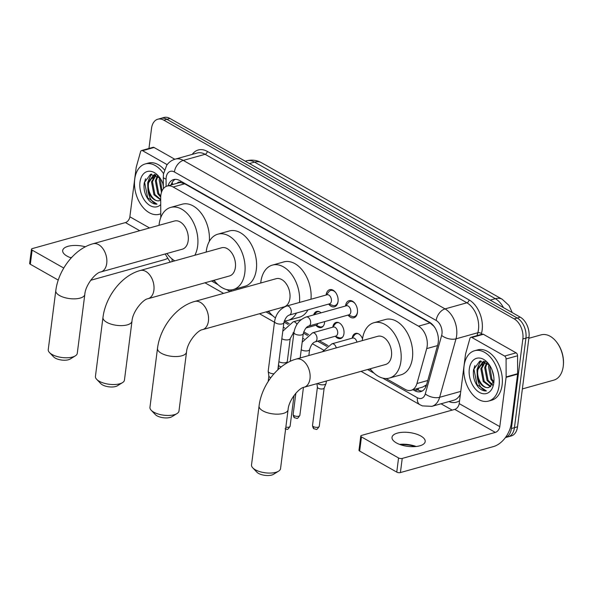 <?xml version="1.0" encoding="UTF-8"?>
<svg xmlns="http://www.w3.org/2000/svg" width="593" height="593" viewBox="0 0 593 593"><rect width="100%" height="100%" fill="white"/><g stroke="black" fill="none" stroke-linecap="round" stroke-linejoin="round"><path stroke-width="0.89" d="M324.645 321.606A8.361 5.419 74.4 0 1 324.564 322.681A8.361 5.419 74.4 0 1 321.213 327.551A8.361 5.419 74.4 0 1 316.054 325.401M332.806 326.965A8.361 5.419 74.4 0 1 336.105 322.451A8.361 5.419 74.4 0 1 341.872 325.379A8.361 5.419 74.4 0 1 343.955 333.674A8.361 5.419 74.4 0 1 340.597 338.551A8.361 5.419 74.4 0 1 335.438 336.401M326.113 295.017A8.895 5.767 74.4 0 1 326.128 294.854A8.895 5.767 74.4 0 1 329.693 289.666A8.895 5.767 74.4 0 1 335.831 292.786A8.895 5.767 74.4 0 1 338.047 301.607A8.895 5.767 74.4 0 1 334.482 306.796A8.895 5.767 74.4 0 1 328.641 304.076M345.497 306.018A8.895 5.767 74.4 0 1 345.519 305.847A8.895 5.767 74.4 0 1 349.084 300.666A8.895 5.767 74.4 0 1 355.214 303.786A8.895 5.767 74.4 0 1 357.431 312.607A8.895 5.767 74.4 0 1 353.865 317.796A8.895 5.767 74.4 0 1 348.032 315.076M386.021 378.519L405.101 389.342A15.677 10.163 -105.6 0 0 411.127 390.298A15.677 10.163 -105.6 0 0 416.938 383.523L426.701 348.617A15.677 10.163 -105.6 0 0 427.175 346.253A15.677 10.163 -105.6 0 0 418.488 326.157L173.163 187.01A15.677 10.163 -105.6 0 0 167.137 186.054A15.677 10.163 -105.6 0 0 160.703 197.736L160.755 217.616M433.868 326.157A5.226 3.388 -105.6 0 0 433.817 326.128A15.677 9.999 -60.4 0 1 433.824 326.098L433.631 326.024A15.677 10.163 74.4 0 1 435.121 328.011M167.137 186.054L178.634 182.837A15.677 10.163 74.4 0 1 180.769 182.6L180.591 182.496A5.226 3.388 -105.6 0 0 177.174 183.244M411.127 390.298L422.698 387.066L426.567 384.783M433.631 326.024L430.014 322.94L184.69 183.793L180.769 182.6M213.213 280.504L215.096 281.571M229.936 289.984L231.848 291.074M267.739 311.429L269.622 312.496M284.462 320.909L289.273 323.645M303.72 331.835L308.664 334.645M319.33 340.693L328.055 345.637M369.298 369.039L371.181 370.106M166.759 253.537A15.677 10.163 -105.6 0 0 167.359 254.115M352.198 337.958A8.361 5.419 74.4 0 1 355.489 333.444A8.361 5.419 74.4 0 1 362.523 338.744M313.66 314.905A8.361 5.419 74.4 0 1 316.714 311.451A8.361 5.419 74.4 0 1 321.117 312.822M148.954 148.472L151.526 128.362A15.677 10.163 74.4 0 1 157.812 119.215L160.881 118.363A15.677 10.163 74.4 0 1 166.907 119.319L517.237 318.026A15.677 10.163 74.4 0 1 525.924 338.121L514.45 427.672A15.677 10.163 74.4 0 1 508.164 436.811A15.677 10.163 74.4 0 0 514.45 427.672L525.924 338.121A15.677 10.163 74.4 0 0 517.237 318.026L166.907 119.319A15.677 10.163 74.4 0 0 160.881 118.363L163.942 117.503A15.677 10.163 74.4 0 1 169.969 118.467L520.298 317.173A15.677 10.163 74.4 0 1 528.986 337.261L517.519 426.812A15.677 10.163 74.4 0 1 511.233 435.959L505.406 437.582M413.069 389.757L414.707 390.683A15.677 10.163 -105.6 0 0 420.733 391.647A15.677 10.163 -105.6 0 0 426.545 384.864L437.775 344.726A15.677 10.163 -105.6 0 0 438.249 342.361A15.677 10.163 -105.6 0 0 429.562 322.266L179.679 180.531A15.677 10.163 -105.6 0 0 173.653 179.575A15.677 10.163 -105.6 0 0 168.004 185.809M157.812 119.215A15.677 10.163 74.4 0 1 163.838 120.179L514.168 318.886A15.677 10.163 74.4 0 1 522.856 338.974L511.381 428.524A15.677 10.163 74.4 0 1 505.414 437.575M452.17 410.104L441.029 403.789M171.073 184.949A15.677 10.163 74.4 0 1 175.239 179.331M422.216 391.032A15.677 10.163 74.4 0 1 417.769 389.831L416.13 388.897M396.339 442.882A16.723 6.953 7.3 0 0 414.196 446.64A16.723 6.953 7.3 0 0 425.188 441.577A16.723 6.953 7.3 0 0 420.867 436.033A16.723 6.953 7.3 0 0 403.01 432.275A16.723 6.953 7.3 0 0 392.017 437.33A16.723 6.953 7.3 0 0 396.339 442.882M471.887 337.491A2.609 1.69 -105.6 0 0 470.879 337.335L482.376 334.126A2.609 1.69 74.4 0 1 483.384 334.282L471.887 337.491L504.606 356.052L516.103 352.842A2.609 1.69 74.4 0 1 517.578 355.77L517.63 373.709A2.609 1.69 74.4 0 1 517.6 374.131L511.285 423.417A20.903 13.335 -60.4 0 1 493.546 446.551L400.416 472.562A2.609 1.09 -172.7 0 1 396.754 472.102L398.563 457.959A2.609 1.09 7.3 0 0 402.232 458.419L495.355 432.408A5.226 3.336 119.6 0 0 499.788 426.626L506.103 377.348A2.609 1.69 -105.6 0 0 506.133 376.918L506.081 358.98A2.609 1.69 -105.6 0 0 504.606 356.052M483.384 334.282L516.103 352.842M415.448 446.559A20.903 8.695 7.3 0 0 400.186 444.602M470.879 337.335A2.609 1.69 -105.6 0 0 469.915 338.462L465.587 353.925A2.609 1.69 -105.6 0 0 465.505 354.317L459.197 403.603A5.226 3.336 119.6 0 1 454.757 409.385L361.634 435.395A2.609 1.09 7.3 0 0 360.789 436.055A2.609 1.09 7.3 0 0 361.463 436.922L359.654 451.058L396.754 472.102M359.654 451.058A2.609 1.09 -172.7 0 1 358.98 450.191L360.789 436.055M361.463 436.922L398.563 457.959M399.578 444.379A16.723 6.953 -172.7 0 1 416.093 446.492M528.86 338.284L541.15 334.852A23.512 15.24 74.4 0 1 556.642 342.124L557.005 342.591A22.467 14.558 74.4 0 1 563.35 365.31L563.283 365.903A23.512 15.24 74.4 0 1 563.224 366.43A23.512 15.24 74.4 0 1 553.795 380.143L522.374 388.919M556.642 342.124A23.512 15.24 74.4 0 1 563.283 365.903M464.06 365.985A26.122 16.93 74.4 0 1 474.533 350.745A26.122 16.93 74.4 0 1 492.546 359.914A26.122 16.93 74.4 0 1 499.054 385.835A26.122 16.93 74.4 0 1 488.588 401.068A26.122 16.93 74.4 0 1 470.568 391.899A26.122 16.93 74.4 0 1 464.06 365.985M474.533 350.745L477.595 349.892A26.122 16.93 74.4 0 1 495.615 359.061A26.122 16.93 74.4 0 1 502.123 384.976A26.122 16.93 74.4 0 1 491.649 400.216L488.588 401.068M489.418 364.954L479.789 361.122L473.599 369.498C472.703 376.17 474.274 382.07 478.299 387.207C480.893 389.89 483.591 391.135 486.386 390.943C481.575 389.771 478.544 385.228 477.298 377.318A13.061 8.465 74.4 0 0 488.906 387.422A13.061 8.465 74.4 0 0 489.106 387.355L493.969 380.988M493.806 382.856A18.287 11.853 74.4 0 1 479.448 392.403A18.287 11.853 74.4 0 1 469.308 368.957A18.287 11.853 74.4 0 1 488.691 363.946A18.287 11.853 74.4 0 1 493.858 382.441A18.287 11.853 74.4 0 1 493.806 382.856M485.378 361.797L481.798 368.438L484.222 381.299L490.915 386.495M484.852 361.76L480.841 368.705L483.265 381.566L490.47 386.792M487.261 362.916L485.63 367.363L488.054 380.232L492.531 384.738M486.742 362.545L484.674 367.63L487.098 380.498L492.153 385.272M489.662 365.325L491.886 379.157L493.806 381.699M489.017 364.51L488.506 366.563L490.93 379.424L493.539 382.626M492.168 370.284L493.739 376.377M484.874 361.515L482.85 361.982L477.009 369.773L477.298 377.318M483.332 361.871L477.965 369.506C476.009 378.571 483.503 389.734 489.106 387.355M485.511 361.812L482.85 361.982M480.538 360.952L477.12 369.194M483.747 361.122L483.295 361.863M483.273 361.893L481.939 365.206M480.945 360.885L478.106 366.274M474.867 365.577L473.911 369.031L477.009 384.642L486.386 390.943M278.584 471.176L273.492 474.311A9.406 3.914 -172.7 0 1 258.526 473.399A9.406 3.914 -172.7 0 1 256.902 472.184L252.774 467.87A14.632 6.086 7.3 0 0 255.301 469.76A14.632 6.086 7.3 0 0 278.584 471.176A14.632 6.086 7.3 0 0 280.541 468.618L288.087 409.704A14.632 6.086 -172.7 0 1 278.465 414.129A14.632 6.086 -172.7 0 1 262.847 410.845A14.632 6.086 -172.7 0 1 259.067 405.99L251.521 464.905A14.632 6.086 7.3 0 0 252.774 467.87M288.087 409.704C288.606 400.327 299.05 387.755 304.127 387.236L385.606 364.48A14.632 9.481 -105.6 0 0 391.469 355.948A14.632 9.481 -105.6 0 0 387.822 341.435A14.632 9.481 -105.6 0 0 377.734 336.305L296.255 359.054C277.613 364.08 261.58 385.309 259.067 405.99M362.293 340.612A28.738 18.628 74.4 0 1 362.419 339.478A28.738 18.628 74.4 0 1 373.938 322.718A28.738 18.628 74.4 0 1 393.759 332.799A28.738 18.628 74.4 0 1 400.912 361.307A28.738 18.628 74.4 0 1 389.401 378.067A28.738 18.628 74.4 0 1 370.165 368.794M373.938 322.718L385.435 319.501A28.738 18.628 74.4 0 1 405.256 329.589A28.738 18.628 74.4 0 1 412.417 358.098A28.738 18.628 74.4 0 1 400.898 374.858L389.401 378.067M177.018 413.566L171.933 416.701A9.406 3.914 -172.7 0 1 156.96 415.797A9.406 3.914 -172.7 0 1 155.336 414.581L151.208 410.26A14.632 6.086 7.3 0 0 153.735 412.15A14.632 6.086 7.3 0 0 177.018 413.566A14.632 6.086 7.3 0 0 178.975 411.016L186.521 352.101A14.632 6.086 -172.7 0 1 176.907 356.526A14.632 6.086 -172.7 0 1 161.281 353.235A14.632 6.086 -172.7 0 1 157.501 348.38L149.955 407.295A14.632 6.086 7.3 0 0 151.208 410.26M186.521 352.101C187.047 342.724 197.484 330.145 202.561 329.634L284.04 306.877A14.632 9.481 -105.6 0 0 289.903 298.346A14.632 9.481 -105.6 0 0 286.256 283.832A14.632 9.481 -105.6 0 0 276.168 278.695L194.697 301.452C176.047 306.477 160.014 327.699 157.501 348.38M260.727 283.009A28.738 18.628 74.4 0 1 260.853 281.868A28.738 18.628 74.4 0 1 272.372 265.108A28.738 18.628 74.4 0 1 291.823 274.678A28.738 18.628 74.4 0 1 299.487 302.452M272.372 265.108L283.869 261.898A28.738 18.628 74.4 0 1 303.32 271.468A28.738 18.628 74.4 0 1 310.984 299.243M296.47 313.06A28.738 18.628 74.4 0 1 287.835 320.465A28.738 18.628 74.4 0 1 284.306 320.909M275.411 317.855A28.738 18.628 74.4 0 1 268.599 311.184M307.967 309.85A28.738 18.628 74.4 0 1 299.332 317.255L287.835 320.465M122.492 382.641L117.407 385.776A9.406 3.914 -172.7 0 1 102.433 384.864A9.406 3.914 -172.7 0 1 100.81 383.649L96.681 379.335A14.632 6.086 7.3 0 0 99.209 381.225A14.632 6.086 7.3 0 0 122.492 382.641A14.632 6.086 7.3 0 0 124.448 380.083L131.994 321.169A14.632 6.086 -172.7 0 1 122.38 325.594A14.632 6.086 -172.7 0 1 106.755 322.31A14.632 6.086 -172.7 0 1 102.974 317.455L95.429 376.37A14.632 6.086 7.3 0 0 96.681 379.335M131.994 321.169C132.521 311.792 142.957 299.22 148.035 298.702L229.513 275.945A14.632 9.481 -105.6 0 0 235.377 267.413A14.632 9.481 -105.6 0 0 231.73 252.9A14.632 9.481 -105.6 0 0 221.641 247.77L140.17 270.519C121.521 275.545 105.487 296.774 102.974 317.455M206.201 252.077A28.738 18.628 74.4 0 1 206.327 250.943A28.738 18.628 74.4 0 1 217.846 234.183A28.738 18.628 74.4 0 1 237.667 244.264A28.738 18.628 74.4 0 1 244.827 272.773A28.738 18.628 74.4 0 1 233.308 289.532A28.738 18.628 74.4 0 1 214.073 280.259M217.846 234.183L229.343 230.966A28.738 18.628 74.4 0 1 249.164 241.054A28.738 18.628 74.4 0 1 256.324 269.563A28.738 18.628 74.4 0 1 244.805 286.323L233.308 289.532M75.311 355.882L70.226 359.017A9.406 3.914 -172.7 0 1 55.26 358.105A9.406 3.914 -172.7 0 1 53.637 356.89L49.501 352.576A14.632 6.086 7.3 0 0 52.028 354.466A14.632 6.086 7.3 0 0 75.311 355.882A14.632 6.086 7.3 0 0 77.275 353.324L84.821 294.41A14.632 6.086 -172.7 0 1 75.2 298.835A14.632 6.086 -172.7 0 1 59.574 295.551A14.632 6.086 -172.7 0 1 55.794 290.696L48.248 349.611A14.632 6.086 7.3 0 0 49.501 352.576M84.821 294.41C85.34 285.033 95.777 272.461 100.862 271.942L182.333 249.186A14.632 9.481 -105.6 0 0 188.196 240.654A14.632 9.481 -105.6 0 0 184.556 226.141A14.632 9.481 -105.6 0 0 174.468 221.011L92.99 243.76C74.34 248.786 58.314 270.015 55.794 290.696M159.028 225.318A28.738 18.628 74.4 0 1 159.154 224.184A28.738 18.628 74.4 0 1 170.673 207.424A28.738 18.628 74.4 0 1 190.486 217.505A28.738 18.628 74.4 0 1 197.647 246.013A28.738 18.628 74.4 0 1 194.83 255.257M170.673 207.424L182.17 204.207A28.738 18.628 74.4 0 1 201.576 213.725A28.738 18.628 74.4 0 1 209.292 241.425M174.787 260.853A28.738 18.628 74.4 0 1 166.892 253.5M348.254 315.009L352.072 316.425A7.835 5.078 -105.6 0 0 354.347 316.566A7.835 5.078 -105.6 0 0 357.49 311.992A7.835 5.078 -105.6 0 0 357.497 311.97M355.207 303.764A7.835 5.078 -105.6 0 0 350.137 301.466A7.835 5.078 -105.6 0 0 348.254 302.764L345.719 305.951M350.797 312.088A4.7 3.047 -105.6 0 0 349.618 307.419A4.7 3.047 -105.6 0 0 346.379 305.773L306.218 316.988A4.7 3.047 -105.6 0 1 307.826 317.166A4.7 3.047 -105.6 0 1 310.628 323.304A4.7 3.047 -105.6 0 1 308.745 326.046L348.906 314.831A4.7 3.047 -105.6 0 0 350.797 312.088M338.106 300.992A7.835 5.078 -105.6 0 0 338.106 300.97A7.835 5.078 -105.6 0 1 334.963 305.565L336.817 305.047M335.816 292.764A7.835 5.078 -105.6 0 0 330.746 290.466A7.835 5.078 -105.6 0 0 328.863 291.771L326.335 294.958M331.405 301.088A4.7 3.047 -105.6 0 0 330.234 296.426A4.7 3.047 -105.6 0 0 326.988 294.773L286.827 305.988A4.7 3.047 -105.6 0 1 288.435 306.173A4.7 3.047 -105.6 0 1 291.245 312.303A4.7 3.047 -105.6 0 1 289.354 315.046L329.523 303.831A4.7 3.047 -105.6 0 0 331.405 301.088M273.966 373.79A4.7 1.957 -172.7 0 1 269.407 372.723A4.7 1.957 -172.7 0 1 268.192 371.388A4.7 1.957 -172.7 0 1 268.192 371.166L274.559 321.488C275.975 313.764 280.066 308.597 286.827 305.988M270.845 377.615A3.395 1.416 -172.7 0 1 269.763 377.17A3.395 1.416 -172.7 0 1 268.888 376.207A3.395 1.416 -172.7 0 1 268.881 376.044M328.863 304.016L332.68 305.432A7.835 5.078 -105.6 0 0 334.963 305.565M358.313 333.748A7.835 5.078 -105.6 0 0 356.4 333.733A7.835 5.078 -105.6 0 0 354.518 335.03L351.99 338.225M356.934 342.109A4.7 3.047 -105.6 0 0 352.642 338.04L331.947 343.821A4.7 3.047 -105.6 0 1 333.555 343.999A4.7 3.047 -105.6 0 1 336.238 347.891M326.38 381.025L326.068 383.419A4.7 1.957 -172.7 0 1 326.009 383.634A4.7 1.957 -172.7 0 1 324.556 384.605A4.7 1.957 -172.7 0 1 317.959 383.782A4.7 1.957 -172.7 0 1 317.514 383.501M324.171 387.963A3.395 1.416 -172.7 0 1 324.126 388.118A3.395 1.416 -172.7 0 1 323.081 388.823A3.395 1.416 -172.7 0 1 318.315 388.23A3.395 1.416 -172.7 0 1 317.433 387.266A3.395 1.416 -172.7 0 1 317.433 387.103M338.922 322.755A7.835 5.078 -105.6 0 0 337.009 322.74A7.835 5.078 -105.6 0 0 335.127 324.037L332.599 327.225M315.091 341.879L335.786 336.098A4.7 3.047 -105.6 0 0 337.669 333.355A4.7 3.047 -105.6 0 0 336.498 328.692A4.7 3.047 -105.6 0 0 333.251 327.039L312.563 332.821A4.7 3.047 -105.6 0 1 314.171 333.007A4.7 3.047 -105.6 0 1 316.973 339.137A4.7 3.047 -105.6 0 1 315.091 341.879C312.763 342.613 310.94 345.163 309.62 349.514A4.7 1.957 -172.7 0 1 306.529 350.937A4.7 1.957 -172.7 0 1 301.503 349.877A4.7 1.957 -172.7 0 1 301.311 349.766A4.7 1.957 -172.7 0 1 301.222 349.707M335.127 336.283L338.944 337.699A7.835 5.078 -105.6 0 0 341.227 337.832A7.835 5.078 -105.6 0 0 342.85 336.831M319.531 311.755A7.835 5.078 -105.6 0 0 317.618 311.74A7.835 5.078 -105.6 0 0 315.743 313.037L314.431 314.69M281.831 338.707A4.7 1.957 -172.7 0 0 281.927 338.766A4.7 1.957 -172.7 0 0 282.112 338.885A4.7 1.957 -172.7 0 0 287.138 339.937A4.7 1.957 -172.7 0 0 290.229 338.514L287.294 361.426A4.7 1.957 -172.7 0 1 287.234 361.641A4.7 1.957 -172.7 0 1 285.782 362.612A4.7 1.957 -172.7 0 1 279.177 361.789A4.7 1.957 -172.7 0 1 278.895 361.611M281.297 366.852A3.395 1.416 -172.7 0 1 279.533 366.237A3.395 1.416 -172.7 0 1 278.658 365.273A3.395 1.416 -172.7 0 1 278.658 365.11M315.743 325.283L319.553 326.699A7.835 5.078 -105.6 0 0 321.836 326.839A7.835 5.078 -105.6 0 0 323.467 325.831M305.966 328.018L316.395 325.105A4.7 3.047 -105.6 0 0 318.011 323.459M85.377 246.792A16.723 6.953 7.3 0 0 62.688 250.535A16.723 6.953 7.3 0 0 67.009 256.087A16.723 6.953 7.3 0 0 71.204 257.925M142.557 150.696A2.609 1.69 -105.6 0 0 141.549 150.54L153.046 147.323A2.609 1.69 74.4 0 1 154.054 147.487L142.557 150.696L167.167 164.654M154.054 147.487L174.802 159.258M167.396 258.481A20.903 13.335 -60.4 0 1 164.217 259.756L90.685 280.289M71.33 257.792A20.903 8.695 7.3 0 0 70.856 257.807M141.549 150.54A2.609 1.69 -105.6 0 0 140.585 151.667L136.257 167.13A2.609 1.69 -105.6 0 0 136.175 167.522L129.867 216.801A5.226 3.336 119.6 0 1 125.427 222.59L32.304 248.593A2.609 1.09 7.3 0 0 31.459 249.253A2.609 1.09 7.3 0 0 32.133 250.12L30.325 264.263L58.247 280.096M30.325 264.263A2.609 1.09 -172.7 0 1 29.65 263.396L31.459 249.253M32.133 250.12L63.755 268.058M70.248 257.584A16.723 6.953 -172.7 0 1 71.627 257.466M160.74 213.739A26.122 16.93 74.4 0 1 159.258 214.273A26.122 16.93 74.4 0 1 141.238 205.104A26.122 16.93 74.4 0 1 134.73 179.19A26.122 16.93 74.4 0 1 145.203 163.95A26.122 16.93 74.4 0 1 163.535 173.586M145.203 163.95L148.265 163.097A26.122 16.93 74.4 0 1 164.424 169.857M160.088 178.159L150.459 174.327L144.269 182.696C143.373 189.375 144.944 195.275 148.969 200.404C151.563 203.095 154.262 204.34 157.056 204.148C152.245 202.976 149.214 198.433 147.968 190.523A13.061 8.465 74.4 0 0 159.576 200.619A13.061 8.465 74.4 0 0 159.776 200.56L160.703 200.226M160.718 204.607A18.287 11.853 74.4 0 1 146.323 202.539A18.287 11.853 74.4 0 1 139.978 182.162A18.287 11.853 74.4 0 1 159.361 177.151A18.287 11.853 74.4 0 1 163.32 184.838M156.048 175.002L152.468 181.636L154.892 194.504L160.703 199.53M155.522 174.957L151.511 181.91L153.935 194.771L160.703 199.974M157.931 176.121L156.3 180.569L158.724 193.437L160.762 196.09M157.412 175.75L155.344 180.835L157.768 193.703L160.703 197.187M160.332 178.523L161.904 191.168M159.687 177.715L159.176 179.768L161.459 192.391M162.845 183.482L163.32 186.35M155.544 174.72L153.52 175.187L147.679 182.978L147.968 190.523M154.002 175.076L148.635 182.711C146.679 191.776 154.173 202.939 159.776 200.56M156.189 175.017L153.52 175.187M151.208 174.149L147.79 182.399M154.417 174.327L152.609 178.411M151.615 174.09L148.776 179.479M145.537 178.782L144.581 182.236L147.679 197.847L157.056 204.148M437.53 345.593L426.701 348.617M172.259 182.318L172.252 182.903A15.677 4.685 -0.2 0 0 173.074 184.393M418.421 390.172A15.677 9.999 -60.4 0 1 418.31 388.289M424.973 386.036A15.677 8.154 15.6 0 0 425.944 386.584M180.591 182.496A15.677 9.999 -60.4 0 1 180.806 181.169M430.014 322.94L418.488 326.157M427.768 380.498L416.938 383.523M184.69 183.793L173.163 187.01M503.457 307.619A20.903 13.543 -105.6 0 0 495.325 298.687L254.538 162.111A20.903 13.543 -105.6 0 0 246.503 160.836C251.773 159.473 256.754 160.095 261.446 162.704A18.287 11.667 119.6 0 0 254.538 162.111L249.438 163.535M490.226 300.11L495.325 298.687A18.287 11.667 -60.4 0 1 502.234 299.272L509.002 305.462L512.278 312.622M169.969 118.467L163.838 120.179M520.298 317.173L514.168 318.886M528.986 337.261L522.856 338.974M517.519 426.812L511.381 428.524M382.693 378.089L417.405 397.777A10.452 6.775 -105.6 0 0 425.292 393.893L441.652 335.43A10.452 6.775 -105.6 0 0 441.97 333.852A10.452 6.775 -105.6 0 0 436.174 320.457L174.394 171.97A10.452 6.775 -105.6 0 0 166.188 177.426A10.452 6.775 -105.6 0 0 166.084 179.123L166.099 186.439M174.394 171.97A10.452 6.664 119.6 0 1 183.267 160.406L445.046 308.894A20.903 13.543 74.4 0 1 456.632 335.682A20.903 13.543 74.4 0 1 456.002 338.84L477.847 332.732A20.903 13.543 -105.6 0 0 478.477 329.582A20.903 13.543 -105.6 0 0 466.891 302.793L205.111 154.306A20.903 13.543 -105.6 0 0 197.069 153.031L175.224 159.132A20.903 13.543 74.4 0 1 183.267 160.406L205.111 154.306A2.609 1.668 -60.4 0 0 207.328 151.415L469.107 299.895A2.609 1.668 -60.4 0 1 466.891 302.793L445.046 308.894A10.452 6.664 119.6 0 0 436.174 320.457M175.224 159.132C171.703 160.162 168.864 162.215 166.722 165.269L163.483 173.964L163.297 177.011A10.452 3.121 -0.2 0 0 166.084 179.123M469.107 299.895A23.512 15.24 74.4 0 1 482.146 330.042A23.512 15.24 74.4 0 1 481.434 333.585L481.19 334.452M459.568 400.668A23.512 15.24 74.4 0 1 448.931 401.58M192.265 154.373A23.512 15.24 74.4 0 1 207.328 151.415M441.652 335.43A10.452 5.441 15.6 0 0 456.002 338.84L439.643 397.303L460.754 391.402M425.292 393.893A10.452 5.441 15.6 0 0 439.643 397.303A20.903 13.543 74.4 0 1 431.897 406.338L453.741 400.238A20.903 13.543 -105.6 0 0 460.413 394.093M477.039 335.616L477.847 332.732A2.609 1.356 -164.4 0 1 481.434 333.585M211.486 280.978L218.076 284.714M226.6 289.554L230.128 291.556M266.012 311.911L272.602 315.646M283.98 322.095L288.154 324.467M303.371 333.096L307.537 335.46M317.611 341.175L326.928 346.46M367.578 369.513L374.168 373.249M172.118 259A10.452 6.664 119.6 0 0 172.17 261.58M417.405 397.777A10.452 6.664 119.6 0 0 419.911 404.722L422.431 405.901L431.897 406.338M417.769 389.831L414.707 390.683M454.757 409.385L495.355 432.408M459.197 403.603L499.788 426.626M517.6 374.131L506.103 377.348M402.232 458.419L400.416 472.562M506.133 376.918L517.63 373.709M517.578 355.77L506.081 358.98M304.127 387.236A14.632 9.481 -105.6 0 0 309.991 378.705A14.632 9.481 -105.6 0 0 301.881 359.951A14.632 9.481 -105.6 0 0 296.255 359.054M202.561 329.634A14.632 9.481 -105.6 0 0 208.425 321.095A14.632 9.481 -105.6 0 0 200.323 302.341A14.632 9.481 -105.6 0 0 194.697 301.452M148.035 298.702A14.632 9.481 -105.6 0 0 153.898 290.17A14.632 9.481 -105.6 0 0 145.789 271.416A14.632 9.481 -105.6 0 0 140.17 270.519M100.862 271.942A14.632 9.481 -105.6 0 0 106.725 263.411A14.632 9.481 -105.6 0 0 98.616 244.657A14.632 9.481 -105.6 0 0 92.99 243.76M285.048 428.791C287.568 428.887 286.901 431.118 290.096 426.271A3.395 1.416 -172.7 0 1 285.856 427.116M308.745 326.046C306.418 326.78 304.594 329.323 303.275 333.681A4.7 1.957 -172.7 0 1 300.184 335.104A4.7 1.957 -172.7 0 1 295.158 334.044A4.7 1.957 -172.7 0 1 294.966 333.933A4.7 1.957 -172.7 0 1 293.943 332.488C295.366 324.764 299.45 319.597 306.218 316.988M289.354 315.046C287.027 315.78 285.203 318.33 283.884 322.681A4.7 1.957 -172.7 0 1 280.793 324.104A4.7 1.957 -172.7 0 1 275.767 323.052A4.7 1.957 -172.7 0 1 275.582 322.933A4.7 1.957 -172.7 0 1 274.559 321.488M312.518 425.463C312.859 427.657 313.423 428.791 314.216 428.85C316.736 428.947 316.069 431.178 319.256 426.33A3.395 1.416 -172.7 0 1 317.025 427.36A3.395 1.416 -172.7 0 1 313.4 426.597A3.395 1.416 -172.7 0 1 312.518 425.463L317.425 387.185M314.216 428.85A3.395 2.164 -60.4 0 1 313.4 426.597M293.135 414.47C293.476 416.664 294.039 417.791 294.825 417.857C297.345 417.954 296.678 420.178 299.865 415.33A3.395 1.416 -172.7 0 1 297.634 416.36A3.395 1.416 -172.7 0 1 294.009 415.597A3.395 1.416 -172.7 0 1 293.135 414.47L295.855 393.203M294.825 417.857A3.395 2.164 -60.4 0 1 294.009 415.597M296.945 324.393A4.7 3.047 -105.6 0 0 294.78 322.006A4.7 3.047 -105.6 0 0 293.172 321.821L301.281 319.56M125.427 222.59L139.74 230.707M129.867 216.801L149.547 227.964M172.252 182.903L172.259 184.623M261.446 162.704L502.234 299.272M246.503 160.836L245.28 161.177M165.173 253.982L170.221 262.128M204.963 282.802L223.598 293.379M259.489 313.734L274.463 322.221M283.298 327.24L284.722 328.048M293.016 332.747L293.846 333.222M302.689 338.24L304.113 339.04M312.407 343.747L323.496 350.04M361.048 371.337L419.911 404.722M163.297 177.011L163.327 188.707M350.137 301.466L351.99 300.947M293.943 332.488L290.251 361.293M354.347 316.566L356.208 316.047M303.275 333.681L300.162 357.964M290.096 426.271L294.039 395.457M330.746 290.466L332.599 289.947M268.192 381.447L268.874 376.125M283.884 322.681L277.85 369.802M268.888 376.207L268.192 371.388M356.4 333.733L357.446 333.444M324.126 388.118L326.009 383.634M322.347 351.768L331.947 343.821M317.433 387.266L316.921 383.664M319.256 426.33L324.163 388.044M337.009 322.74L338.062 322.444M341.227 337.832L342.28 337.543M302.185 342.198L312.563 332.821M309.62 349.514L308.842 355.541M299.865 415.33L303.438 387.466M317.618 311.74L318.671 311.444M290.229 338.514L294.046 331.791M286.56 363.242L287.234 361.641M278.087 369.58L278.651 365.184M321.836 326.839L322.889 326.543M282.794 331.198L293.172 321.821M278.658 365.273L278.54 364.421M159.258 214.273L160.74 213.858"/></g></svg>
